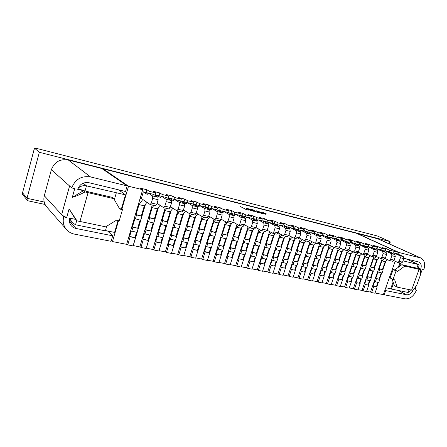 <?xml version="1.0" encoding="UTF-8"?>
<svg xmlns="http://www.w3.org/2000/svg" width="447" height="447" viewBox="0 0 447 447"><rect width="100%" height="100%" fill="white"/><g stroke="black" fill="none" stroke-linecap="round" stroke-linejoin="round"><path stroke-width="0.67" d="M135.452 237.843L133.066 245.928L127.753 244.889L130.138 236.765L135.452 237.843L129.691 236.368L130.138 236.765M136.503 232.323L134.994 237.446M131.736 231.334L132.932 227.255L138.24 228.372L137.045 232.434L131.278 230.948L129.691 236.368M135.335 219.064L136.542 214.962L141.85 216.141L140.643 220.226L134.877 218.7L132.474 226.875L138.24 228.372M132.474 226.875L132.932 227.255M140.101 220.108L137.777 227.992M140.157 198.278L141.218 199.021L143.331 191.841L147.214 194.428L148.214 193.076L152.556 195.937L152.678 198.412L151.326 202.988L150.175 204.547L142.816 199.468L139.006 204.614L136.078 214.605L141.85 216.141M136.078 214.605L136.542 214.962M139.006 204.614L144.303 205.843L141.375 215.784M146.934 202.34L144.303 205.843M148.214 193.076L153.584 194.384L157.992 197.25L158.126 199.72L156.774 204.273L155.461 205.76M143.331 191.841L148.75 193.205M126.752 243.967L127.753 244.889M148.521 240.492L146.141 248.482L140.945 247.465L143.325 239.441L148.521 240.492L142.856 239.044L143.325 239.441M149.549 235.033L148.041 240.095M144.917 234.072L146.113 230.037L151.309 231.133L150.108 235.15L144.448 233.686L142.856 239.044M148.516 221.947L149.717 217.89L154.908 219.047L153.707 223.081L148.035 221.583L145.644 229.657L151.309 231.133M145.644 229.657L146.113 230.037M153.148 222.958L150.823 230.753M153.885 205.419L152.164 207.659L149.237 217.533L154.908 219.047M149.237 217.533L149.717 217.89M152.164 207.659L157.344 208.861L154.422 218.684M160.087 205.329L157.344 208.861M156.193 196.077L156.5 195.043L160.529 197.647L161.546 196.322L166.049 199.2L166.206 201.658L164.854 206.173L163.68 207.71L157.065 203.29M161.546 196.322L166.798 197.596L171.363 200.485L171.531 202.932L170.178 207.425L168.837 208.889M156.5 195.043L161.803 196.384M139.933 246.571L140.945 247.465M161.306 243.084L158.925 250.985L153.846 249.99L156.221 242.056L161.306 243.084L155.735 241.659L156.221 242.056M162.317 237.687L160.808 242.687M157.813 236.748L159.009 232.764L164.088 233.837L162.892 237.804L157.322 236.362L155.735 241.659M161.406 224.768L162.607 220.757L167.681 221.885L166.48 225.875L160.909 224.4L158.517 232.379L164.088 233.837M158.517 232.379L159.009 232.764M165.904 225.752L163.585 233.451M166.781 208.431L165.027 210.643L162.105 220.399L167.681 221.885M162.105 220.399L162.607 220.757M165.027 210.643L170.095 211.817L167.178 221.522M172.944 208.263L170.095 211.817M169.111 199.06L169.374 198.177L173.548 200.798L174.581 199.491L179.241 202.39L179.42 204.821L178.068 209.285L176.878 210.794L170.424 206.609M169.374 198.177L179.711 200.742L184.432 203.642L184.622 206.067L183.27 210.509L181.912 211.951M152.824 249.119L153.846 249.99M173.81 245.621L171.436 253.427L166.463 252.454L168.837 244.615L173.81 245.621L168.335 244.218L168.837 244.615M174.805 240.279L173.302 245.224M170.43 239.368L171.62 235.429L176.587 236.474L175.397 240.402L169.921 238.977L168.335 244.218M174.012 227.523L175.213 223.561L180.18 224.662L178.979 228.607L173.497 227.154L171.112 235.044L176.587 236.474M171.112 235.044L171.62 235.429M178.387 228.478L176.073 236.094M179.392 211.381L177.615 213.554L174.699 223.198L180.18 224.662M174.699 223.198L175.213 223.561M177.615 213.554L182.572 214.705L179.655 224.305M185.522 211.14L182.572 214.705M181.745 201.988L181.968 201.239L186.27 203.877L187.327 202.592L192.126 205.503L192.333 207.916L190.986 212.325L189.779 213.811L183.477 209.839M187.327 202.592L192.344 203.815L197.2 206.732L197.418 209.135L196.071 213.526L194.685 214.94M181.968 201.239L187.271 202.659M165.44 251.611L166.463 252.454M388.991 243.738L389.784 241.481L39.342 152.287L26.999 198.306L27.166 200.139L28.06 200.809L45.08 204.463M377.29 235.955L389.996 241.559L377.29 235.955L36.671 148.421L34.514 148.175L39.342 152.287M389.996 241.559L390.231 242.168L389.583 244.001M34.514 148.175L22.4 193.288L22.819 194.719M187.634 242.939L182.247 241.542L180.666 246.722L186.047 248.102L183.678 255.824L178.817 254.874L181.186 247.118L186.047 248.102L195.786 216.348M180.666 246.722L181.186 247.118M187.025 242.816L185.522 247.705M183.963 238.033L188.824 239.061L183.438 237.653L183.963 238.033L182.767 241.933M190.601 231.149L188.293 238.681M191.21 231.283L185.818 229.853L183.438 237.653M187.544 226.305L192.406 227.383L187.014 225.942L187.544 226.305L186.349 230.222M191.729 214.269L189.925 216.409L194.775 217.533L191.869 227.02M189.925 216.409L187.014 225.942M197.82 213.962L194.775 217.533M194.099 204.866L194.289 204.24L198.719 206.888L199.787 205.626L204.726 208.548L204.961 210.945L203.614 215.298L202.39 216.761L196.239 212.979M199.787 205.626L204.692 206.816L209.688 209.749L209.928 212.135L208.587 216.471L207.179 217.857M194.289 204.24L199.686 205.743M177.783 254.047L178.817 254.874M198.027 250.532L195.663 258.165L190.903 257.237L193.266 249.566L198.027 250.532L192.735 249.169L193.266 249.566M198.988 245.297L197.49 250.136M194.847 244.436L196.037 240.587L200.798 241.592L199.608 245.425L194.311 244.051L192.735 249.169M198.423 232.859L199.613 228.987L204.374 230.043L203.178 233.898L197.876 232.49L195.495 240.201L200.798 241.592M195.495 240.201L196.037 240.587M202.558 233.764L200.25 241.207M203.804 217.091L201.977 219.198L199.071 228.624L204.374 230.043M199.071 228.624L199.613 228.987M201.977 219.198L206.721 220.298L203.821 229.68M209.855 216.734L206.721 220.298M206.184 207.693L206.346 207.173L210.895 209.833L211.979 208.593L217.046 211.526L217.303 213.901L215.962 218.209L214.722 219.645L208.721 216.041M211.979 208.593L216.778 209.76L221.902 212.699L222.165 215.068L220.824 219.354L219.399 220.717M206.346 207.173L211.833 208.755M189.863 256.427L190.903 257.237M209.755 252.913L207.397 260.461L202.731 259.551L205.095 251.963L209.755 252.913L209.202 252.51L204.547 251.566L205.095 251.963M210.699 247.727L209.202 252.51M206.676 246.895L207.861 243.084L212.521 244.068L211.336 247.862L206.123 246.504L204.547 251.566M210.235 235.446L211.431 231.613L216.085 232.647L214.895 236.463L209.682 235.072L207.307 242.699L212.521 244.068M207.307 242.699L207.861 243.084M214.258 236.323L211.962 243.688M215.622 219.857L213.767 221.93L210.867 231.25L216.085 232.647M210.867 231.25L211.431 231.613M213.767 221.93L218.415 223.008L215.521 232.284M221.634 219.449L218.415 223.008M218.013 210.47L218.147 210.045L222.807 212.716L223.902 211.492L229.099 214.443L229.372 216.795L228.037 221.053L226.78 222.466L220.924 219.024M223.902 211.492L228.601 212.632L233.848 215.588L234.127 217.935L232.792 222.17L231.35 223.511M218.147 210.045L223.718 211.699M201.686 258.763L202.731 259.551M221.243 255.237L218.89 262.707L214.32 261.813L216.678 254.315L221.243 255.237L216.678 254.315M222.165 250.113L220.673 254.84M218.253 249.297L219.432 245.532L223.997 246.493L222.813 250.247L217.689 248.912L216.113 253.918M221.807 237.972L222.997 234.183L227.557 235.2L226.366 238.972L221.237 237.603L218.868 245.146L223.997 246.493M218.868 245.146L219.432 245.532M225.718 238.827L223.427 246.113M227.193 222.561L225.316 224.606L222.422 233.82L227.557 235.2M222.422 233.82L222.997 234.183M225.316 224.606L229.87 225.657L226.975 234.837M233.161 222.109L232.541 222.779M231.848 223.522L229.87 225.657M229.59 213.191L229.697 212.856L234.463 215.538L235.575 214.331L240.888 217.292L241.184 219.628L239.849 223.83L238.581 225.227L232.865 221.941M235.575 214.331L240.173 215.448L245.532 218.415L245.839 220.74L244.503 224.925L243.045 226.249M229.697 212.856L235.345 214.577M213.269 261.042L214.32 261.813M232.49 257.522L230.144 264.909L225.668 264.032L228.02 256.612L232.49 257.522L228.02 256.612M233.395 252.443L231.909 257.126M229.59 251.65L230.769 247.923L235.239 248.867L234.06 252.583L229.015 251.264L227.445 256.215M233.138 240.452L234.323 236.703L238.793 237.698L237.603 241.43L232.552 240.078L230.188 247.543L235.239 248.867M230.188 247.543L230.769 247.923M236.944 241.285L234.653 248.487M238.519 225.21L236.625 227.221L233.736 236.34L238.793 237.698M233.736 236.34L234.323 236.703M236.625 227.221L241.084 228.255L238.201 237.335M242.984 226.255L241.084 228.255M240.927 215.867L245.878 218.298L247.001 217.113L252.426 220.08L252.739 222.394L251.41 226.551L250.13 227.925L244.554 224.78M247.001 217.113L251.499 218.209L256.969 221.181L257.293 223.483L255.963 227.624L254.488 228.925M241.006 215.61L245.464 216.694L246.733 217.393M224.612 263.277L225.668 264.032M243.509 259.752L241.168 267.066L236.787 266.205L239.128 258.863L243.509 259.752L239.128 258.863M244.403 254.729L242.917 259.361M240.698 253.957L241.877 250.27L246.252 251.197L245.079 254.868L240.106 253.572L238.542 258.472M244.235 242.877L245.42 239.173L249.795 240.145L248.61 243.833L243.637 242.509L241.285 249.89L246.252 251.197M241.285 249.89L241.877 250.27M247.94 243.688L245.654 250.812M249.694 227.724L247.699 229.786L244.822 238.804L249.795 240.145M244.822 238.804L245.42 239.173M247.699 229.786L252.063 230.797L249.191 239.776M253.991 228.83L252.063 230.797M252.024 218.494L257.053 221.002L258.187 219.835L263.719 222.813L264.054 225.104L262.724 229.216L261.428 230.568L255.991 227.557M258.187 219.835L262.596 220.907L268.166 223.886L268.507 226.176L267.183 230.266L265.691 231.546M252.086 218.304L256.455 219.365L257.885 220.142M235.725 265.468L236.787 266.205M254.309 261.942L251.974 269.178L247.677 268.334L250.018 261.076L254.309 261.942L250.018 261.076M255.187 256.969L253.706 261.551M251.577 256.22L252.756 252.572L257.042 253.477L255.868 257.109L250.979 255.829L249.415 260.679M255.108 245.258L256.287 241.587L260.579 242.542L259.4 246.191L254.499 244.883L252.153 252.186L257.042 253.477M252.153 252.186L252.756 252.572M258.712 246.04L256.438 253.091M260.651 230.177L258.55 232.3L255.678 241.224L260.579 242.542M255.678 241.224L256.287 241.587M258.55 232.3L262.83 233.295L259.958 242.173M264.769 231.35L262.83 233.295M262.897 221.069L267.999 223.651L269.139 222.5L274.771 225.484L275.123 227.758L273.804 231.825L272.497 233.155L267.183 230.266L262.724 229.216M269.139 222.5L273.458 223.55L279.129 226.54L279.487 228.803L278.168 232.853L276.659 234.111M262.937 220.947L267.217 221.986L268.809 222.835M246.615 267.608L247.677 268.334M264.892 264.088L262.562 271.245L258.349 270.424L260.685 263.238L264.892 264.088L260.685 263.238M265.753 259.159L264.278 263.696M262.244 258.433L263.417 254.824L267.619 255.712L266.451 259.305L261.629 258.042L260.076 262.842M265.764 247.582L266.943 243.956L271.145 244.889L269.966 248.504L265.144 247.213L262.802 254.438L267.619 255.712M262.802 254.438L263.417 254.824M269.273 248.353L266.999 255.326M271.39 232.585L269.183 234.764L266.317 243.593L271.145 244.889M266.317 243.593L266.943 243.956M269.183 234.764L273.374 235.737L270.513 244.526M275.335 233.82L273.374 235.737M273.547 223.595L278.716 226.243L279.867 225.109L285.594 228.099L285.968 230.356L284.65 234.379L283.331 235.692L278.146 232.915M279.867 225.109L284.102 226.137L289.863 229.132L290.243 231.384L288.924 235.385L287.404 236.625M273.57 223.534L277.766 224.556L279.504 225.467M257.288 269.709L258.349 270.424M275.268 266.194L272.944 273.279L268.815 272.469L271.139 265.356L275.268 266.194L271.139 265.356M276.112 261.311L274.642 265.797M272.698 260.601L273.866 257.031L277.989 257.902L276.822 261.461L272.072 260.215L270.519 264.965M276.207 249.867L277.38 246.28L281.498 247.197L280.325 250.767L275.575 249.499L273.24 256.651L277.989 257.902M273.24 256.651L273.866 257.031M279.621 250.616L277.358 257.517M281.906 234.954L279.604 237.178L276.749 245.911L281.498 247.197M276.749 245.911L277.38 246.28M279.604 237.178L283.716 238.128L280.861 246.828M285.689 236.245L283.716 238.128M283.979 226.109L289.22 228.786L290.382 227.668L296.199 230.663L296.584 232.904L295.271 236.882L293.942 238.173L288.885 235.502M290.382 227.668L294.528 228.674L300.378 231.675L300.77 233.904L299.456 237.865L297.925 239.084M283.99 226.07L288.103 227.07L289.991 228.043M267.747 271.765L268.815 272.469M285.437 268.256L283.119 275.268L279.073 274.475L281.392 267.435L285.437 268.256L281.392 267.435M286.27 263.423L284.806 267.865M282.945 262.73L284.108 259.193L288.153 260.048L286.985 263.568L282.308 262.344L280.766 267.043M286.443 252.108L287.617 248.554L291.651 249.454L290.483 252.991L285.806 251.734L283.476 258.813L288.153 260.048M283.476 258.813L284.108 259.193M289.768 252.834L287.51 259.668M292.209 237.284L289.818 239.542L286.974 248.186L291.651 249.454M286.974 248.186L287.617 248.554M289.818 239.542L293.847 240.475L291.008 249.085M295.836 238.614L293.847 240.475M299.546 231.244L300.68 230.171L306.586 233.172L306.988 235.396L305.675 239.329L304.34 240.603L299.401 238.033M300.68 230.171L304.742 231.16L310.682 234.167L311.09 236.379L309.782 240.296L308.234 241.497M294.193 228.596L298.233 229.534L300.261 230.568M278 273.782L279.073 274.475M295.411 270.279L293.103 277.218L289.136 276.442L291.444 269.474L295.411 270.279L291.444 269.474M296.232 265.49L294.769 269.887M292.992 264.82L294.154 261.316L298.115 262.154L296.959 265.641L292.349 264.428L290.807 269.083M296.484 254.304L297.652 250.784L301.608 251.667L300.445 255.17L295.83 253.93L293.511 260.936L298.115 262.154M293.511 260.936L294.154 261.316M299.719 255.008L297.467 261.774M302.312 239.575L299.836 241.866L296.998 250.421L301.608 251.667M296.998 250.421L297.652 250.784M299.836 241.866L303.787 242.777L300.954 251.298M305.787 240.944L303.787 242.777M309.67 233.652L310.777 232.63L316.761 235.636L317.18 237.838L315.873 241.732L314.526 242.989L309.698 240.508M310.777 232.63L314.761 233.597L320.773 236.603L321.197 238.799L319.896 242.676L318.337 243.861M304.206 231.032L308.167 231.954L310.33 233.043M288.064 275.76L289.136 276.442M305.195 272.262L302.893 279.135L298.998 278.375L301.306 271.474L305.195 272.262L301.306 271.474M306.005 267.518L304.547 271.871M302.848 266.865L304.005 263.4L307.894 264.222L306.737 267.669L302.194 266.479L300.658 271.083M306.329 256.455L307.491 252.974L311.375 253.835L310.212 257.304L305.67 256.081L303.351 263.02L307.894 264.222M303.351 263.02L304.005 263.4M309.48 257.142L307.234 263.842M312.218 241.821L309.659 244.14L306.826 252.605L311.375 253.835M306.826 252.605L307.491 252.974M309.659 244.14L313.537 245.034L310.71 253.471M315.548 243.224L313.537 245.034M319.594 236.016L320.678 235.038L326.735 238.044L327.165 240.229L325.869 244.084L324.511 245.325L319.795 242.933M320.678 235.038L324.583 235.988L330.668 239L331.11 241.173L329.808 245.012L328.238 246.174M314.023 233.418L317.912 234.323L320.203 235.463M317.666 234.262L318.186 232.708L314.828 231.049L314.202 233.463M297.925 277.699L298.998 278.375M314.794 274.207L312.498 281.012L308.681 280.263L310.978 273.435L314.794 274.207L310.978 273.435M315.588 269.507L314.135 273.815M312.514 268.87L313.671 265.44L317.482 266.244L316.331 269.664L311.855 268.485L310.319 273.044M315.984 258.567L317.141 255.12L320.952 255.969L319.795 259.4L315.314 258.193L313.006 265.06L317.482 266.244M313.006 265.06L313.671 265.44M319.052 259.238L316.817 265.864M321.929 244.028L319.292 246.37L316.47 254.756L320.952 255.969M316.47 254.756L317.141 255.12M319.292 246.37L323.097 247.252L320.281 255.6M325.12 245.464L323.097 247.252M329.327 238.335L330.383 237.402L336.513 240.408L336.96 242.576L335.663 246.392L334.3 247.61L329.69 245.302M330.383 237.402L334.211 238.329L340.368 241.341L340.821 243.503L339.524 247.303L337.949 248.448M323.656 235.765L327.472 236.647L329.886 237.838M307.603 279.604L308.681 280.263M324.215 276.117L321.924 282.856L318.175 282.124L320.465 275.358L324.215 276.117L320.465 275.358M324.991 271.463L323.544 275.726M321.996 270.837L323.147 267.446L326.891 268.234L325.74 271.614L321.332 270.457L319.801 274.966M325.455 260.635L326.612 257.226L330.35 258.059L329.193 261.456L324.779 260.266L322.477 267.066L326.891 268.234M322.477 267.066L323.147 267.446M328.444 261.288L326.215 267.854M331.451 246.202L328.746 248.56L325.936 256.857L330.35 258.059M325.936 256.857L326.612 257.226M328.746 248.56L332.479 249.426L329.668 257.69M334.512 247.66L332.479 249.426M338.871 240.609L339.899 239.715L346.095 242.727L346.559 244.878L345.263 248.649L343.894 249.856L339.39 247.627M339.899 239.715L343.654 240.631L349.878 243.643L350.342 245.789L349.051 249.543L347.47 250.672M333.104 238.061L336.848 238.933L339.379 240.168M317.096 281.47L318.175 282.124M333.456 277.995L331.171 284.661L327.495 283.946L329.78 277.246L333.456 277.995L329.78 277.246M334.222 273.38L332.78 277.604M331.305 272.771L332.451 269.407L336.122 270.184L334.976 273.536L330.629 272.385L329.104 276.855M334.753 262.668L335.904 259.294L339.569 260.104L338.418 263.473L334.071 262.3L331.775 269.033L336.122 270.184M331.775 269.033L332.451 269.407M337.664 263.305L335.446 269.804M340.798 248.336L338.021 250.706L335.216 258.925L339.569 260.104M335.216 258.925L335.904 259.294M338.021 250.706L341.681 251.555L338.882 259.741M343.737 249.812L341.681 251.555M348.23 242.844L349.236 241.983L355.499 245.001L355.968 247.135L354.683 250.868L353.303 252.058L348.9 249.901M349.236 241.983L352.918 242.883L359.204 245.895L359.684 248.024L358.399 251.745L356.801 252.857M342.374 240.318L346.045 241.173L348.694 242.447M326.416 283.297L327.495 283.946M342.525 279.833L340.251 286.438L336.641 285.734L338.915 279.101L342.525 279.833L338.915 279.101M343.285 275.257L341.843 279.442M340.441 274.67L341.581 271.34L345.185 272.1L344.045 275.419L339.754 274.285L338.239 278.71M343.872 264.663L345.023 261.316L348.621 262.121L347.475 265.451L343.184 264.294L340.899 270.96L345.185 272.1M340.899 270.96L341.581 271.34M346.716 265.283L344.497 271.72M349.962 250.432L347.123 252.818L344.33 260.953L348.621 262.121M344.33 260.953L345.023 261.316M347.123 252.818L350.716 253.65L347.928 261.752M352.851 251.868L350.716 253.65M357.41 245.034L358.393 244.213L364.718 247.23L365.199 249.348L363.919 253.041L362.534 254.214L358.226 252.13M358.393 244.213L362.009 245.096L368.356 248.107L368.842 250.219L367.563 253.902L365.959 254.997M351.471 242.531L355.074 243.369L357.829 244.688M335.563 285.097L336.641 285.734M351.431 281.638L349.163 288.181L345.62 287.488L347.889 280.917L351.431 281.638L347.889 280.917M352.175 277.106L350.744 281.252M349.403 276.531L350.543 273.234L354.085 273.977L352.946 277.263L348.716 276.145L347.202 280.532M352.828 266.619L353.974 263.311L357.505 264.093L356.365 267.395L352.13 266.25L349.85 272.854L354.085 273.977M349.85 272.854L350.543 273.234M355.594 267.228L353.387 273.603M358.958 252.488L356.058 254.885L353.275 262.942L357.505 264.093M353.275 262.942L353.974 263.311M356.058 254.885L359.584 255.701L356.807 263.73M361.796 253.89L359.584 255.701M366.423 247.191L367.378 246.403L373.759 249.415L374.256 251.516L372.977 255.176L371.591 256.332L367.378 254.309M367.378 246.403L370.926 247.264L377.329 250.281L377.832 252.371L376.553 256.019L374.944 257.098M360.399 244.705L363.936 245.526L366.797 246.878M344.542 286.862L345.62 287.488M360.176 283.409L357.918 289.891L354.437 289.215L356.695 282.705L360.176 283.409L356.695 282.705M360.908 278.917L359.477 283.024M358.209 278.358L359.343 275.089L362.819 275.827L361.684 279.079L357.511 277.978L356.002 282.32M361.617 268.541L362.757 265.261L366.227 266.032L365.093 269.301L360.919 268.178L358.645 274.715L362.819 275.827M358.645 274.715L359.343 275.089M364.316 269.133L362.115 275.447M367.792 254.516L364.825 256.919L362.053 264.898L366.227 266.032M362.053 264.898L362.757 265.261M364.825 256.919L368.289 257.718L365.523 265.669M370.58 255.874L368.289 257.718M375.262 249.303L376.201 248.549L382.638 251.56L383.14 253.645L381.867 257.271L380.475 258.411L376.352 256.455M376.201 248.549L379.682 249.392L386.135 252.41L386.649 254.488L385.375 258.098L383.761 259.159M369.166 246.833L372.636 247.644L375.597 249.035M353.359 288.594L354.437 289.215M368.764 285.152L366.512 291.573L363.093 290.902L365.344 284.46L368.764 285.152L365.344 284.46M369.485 280.699L368.06 284.767M366.853 280.152L367.982 276.916L371.396 277.637L370.267 280.861L366.149 279.772L364.646 284.074M370.25 270.429L371.39 267.183L374.798 267.937L373.658 271.178L369.54 270.061L367.278 276.542L371.396 277.637M367.278 276.542L367.982 276.916M372.882 271.005L370.692 277.263M375.798 257.031L373.441 258.914L370.675 266.82L374.798 267.937M370.675 266.82L371.39 267.183M373.441 258.914L376.843 259.696L374.083 267.574M379.201 257.83L376.843 259.696M376.458 256.505L376.078 256.807M383.939 251.382L384.856 250.655L391.343 253.667L391.863 255.734L390.594 259.321L389.197 260.45L385.158 258.55M384.856 250.655L388.275 251.488L394.779 254.499L395.304 256.561L394.036 260.137L392.416 261.188M377.771 248.929L381.179 249.722L384.241 251.147M362.014 290.293L363.093 290.902M377.195 286.862L374.955 293.226L371.597 292.567L373.843 286.181L377.195 286.862L373.843 286.181M377.911 282.448L376.491 286.477M375.34 281.917L376.469 278.71L379.821 279.42L378.698 282.61L374.636 281.537L373.133 285.795M378.732 272.284L379.861 269.066L383.208 269.809L382.079 273.016L378.017 271.916L375.759 278.336L379.821 279.42M375.759 278.336L376.469 278.71M381.291 272.843L379.106 279.045M380.475 258.411L383.984 259.232L381.9 260.869L379.145 268.703L383.208 269.809M379.145 268.703L379.861 269.066M381.9 260.869L385.236 261.646L382.487 269.446M387.661 259.752L385.236 261.646M392.46 253.421L393.354 252.723L399.892 255.734L400.417 257.785L399.154 261.339L397.752 262.45L393.801 260.607M393.354 252.723L396.712 253.538L403.267 256.55L403.797 258.595L402.535 262.138L400.909 263.171M386.219 250.985L389.572 251.762L392.723 253.22M370.518 291.964L371.597 292.567M119.047 207.855L120.69 208.224L122.472 209.643L119.232 220.801L116.477 220.209L105.704 226.836L76.929 220.818L75.515 219.354L69.648 218.136C68.978 220.762 69.402 223.142 70.917 225.282C72.202 226.953 73.906 228.02 76.04 228.473L69.374 221.265M76.04 228.473L112.694 235.826L111.107 241.307L74.448 234.127C70.771 233.362 67.855 231.512 65.692 228.579C63.295 225.064 62.641 221.176 63.731 216.907L66.698 217.521C64.122 216.432 62.44 215.471 61.652 214.638L69.587 185.991L71.766 187.941C75.163 179.303 81.415 175.626 90.523 176.923L127.155 185.896L125.534 191.5L88.897 182.706C83.444 181.957 79.711 184.164 77.689 189.316L83.555 190.679L72.313 197.339C75.956 196.306 80.197 194.506 85.036 191.947L113.806 198.664L112.068 197.311L86.467 191.361M72.313 197.339L74.733 188.628L71.766 187.941M66.698 217.521L69.095 208.894L76.929 220.818M122.472 209.643L119.712 209.023L113.806 198.664M63.731 216.907L44.303 195.725C43.342 199.563 43.968 203.083 46.164 206.29L47.79 208.14M127.155 185.896L101.799 168.502L68.318 159.987C60.032 158.724 54.383 161.965 51.377 169.709L44.303 195.725M112.694 235.826L107.559 230.982M75.515 219.354L69.095 208.894M83.555 190.679L85.036 191.947M77.895 188.673L85.019 191.003M411.603 290.12L413.017 290.366L416.749 285.175L420.526 274.715L420.482 269.686L404.809 266.088L401.859 264.685L394.762 269.899L393.131 269.535L390.136 277.978L393.036 279.464L394.667 279.816L397.288 287.158L411.603 290.12L419.074 269.396M384.928 290.187L385.666 290.589L384.18 294.774L404.988 298.847C409.933 299.155 413.738 296.283 416.414 290.22L414.877 289.902L416.051 286.661M420.789 273.542L422.27 269.429L423.806 269.787C425.477 264.306 424.572 260.411 421.102 258.092L399.16 252.549L398.512 254.365M416.09 267.993L401.859 264.685M393.131 269.535L396.053 270.977L393.036 279.464M396.053 270.977L397.685 271.34L404.809 266.088M397.288 287.158L394.388 285.644L391.98 278.928M416.414 290.22L415.017 289.505M399.16 252.549L357.136 233.418L378.279 238.949L420.471 257.813M385.666 290.589L406.457 294.757C409.117 295.003 411.296 293.539 413.006 290.366M418.308 267.937L420.733 269.072C421.728 265.797 421.197 263.467 419.135 262.076L403.881 258.305M384.18 294.774L383.448 294.372M420.733 269.072L417.643 268.356L420.482 269.686M394.762 269.899L397.685 271.34M111.348 240.48L112.476 241.576L126.646 244.347L142.671 189.701L140.302 188.137L146.879 189.751L149.292 191.322L155.835 192.925L153.377 191.35L159.808 192.931L162.311 194.512L168.709 196.082L166.167 194.495L172.453 196.043L175.04 197.63L181.298 199.166L178.671 197.568L184.823 199.083L187.494 200.681L193.618 202.184L190.914 200.58L196.937 202.061L199.675 203.67L205.67 205.134L202.893 203.525L208.788 204.972L211.599 206.587L217.465 208.028L214.616 206.408L220.388 207.827L223.271 209.447L229.015 210.855L226.104 209.23L231.753 210.621L234.703 212.252L240.324 213.627L237.346 211.995L242.883 213.359L245.889 214.99L251.398 216.342L248.364 214.705L253.784 216.041L256.852 217.678L262.249 219.002L259.154 217.359L264.473 218.667L267.597 220.31L272.882 221.606L269.731 219.958L274.944 221.243L278.118 222.891L283.303 224.159L280.101 222.511L285.208 223.763L288.432 225.417L293.517 226.663L290.265 225.009L295.271 226.238L298.546 227.892L303.53 229.115L300.233 227.456L305.145 228.668L308.464 230.322L313.347 231.524L310.006 229.864L314.828 231.049M395.182 261.266L383.358 294.612L375.039 292.986M366.596 291.332L370.474 292.092L382.168 258.807M358.002 289.65L361.969 290.427L373.703 256.829M349.252 287.935L353.309 288.728L365.087 254.812M340.34 286.192L344.492 287.002L356.309 252.762M331.261 284.415L335.513 285.247L347.369 250.672M322.008 282.599L326.366 283.454L338.267 248.526M312.587 280.755L317.046 281.627L329.081 246.068M302.982 278.878L307.547 279.772L319.912 242.995M293.187 276.956L297.87 277.872L310.252 240.793M283.208 275.006L288.002 275.944L300.395 238.558M273.033 273.011L277.939 273.972L290.349 236.284M262.652 270.977L267.68 271.966L280.096 233.971M252.063 268.904L257.221 269.915L269.636 231.619M241.257 266.786L246.543 267.826L258.964 229.227M230.233 264.63L235.653 265.691L248.068 226.791M218.974 262.428L224.539 263.518L236.944 224.316M207.486 260.176L213.191 261.294L225.584 221.796M195.752 257.88L201.608 259.025L213.979 219.237M183.767 255.533L189.774 256.707L202.122 216.639M171.531 253.125L177.688 254.343L190.048 213.873M159.026 250.655L165.345 251.924L177.722 210.99M146.242 248.135L152.729 249.454L165.127 208.045M133.178 245.554L139.827 246.928L152.248 205.033M121.875 209.168L128.524 186.231L142.671 189.701M112.476 241.576L118.544 220.656M240.581 206.648L246.079 209.408L249.013 210.179L246.168 209.52L240.581 206.648M249.152 209L251.153 209.956L247.621 208.531L246.811 208.436L248.526 209.503L252.22 210.973L253.03 211.073L252.371 210.531L253.477 211.247L246.94 208.766L246.347 208.28L247.241 208.363L249.135 209.051M251.683 209.637L256.287 211.286L253.756 210.716L255.98 211.872L259.187 212.694L255.65 211.85L250.571 209.263L254.108 210.151L251.65 209.732M256.461 210.844L257.701 211.018L263.674 213.739L260.238 212.945L256.461 210.844M266.663 214.068L265.004 213.727L265.971 214.471L262.378 212.146L266.663 214.068M128.524 186.231L103.05 168.821L356.354 233.222L398.344 252.348L389.711 250.231L386.079 248.566L381.922 247.543L385.543 249.214L381.336 248.18L377.732 246.515L373.502 245.476L377.089 247.141L372.809 246.09L369.233 244.425L364.925 243.364L368.484 245.034L364.121 243.961L360.578 242.296L356.192 241.218L359.718 242.883L355.276 241.793L351.767 240.128L347.297 239.033L350.794 240.698L346.263 239.586L342.788 237.921L338.239 236.804L341.698 238.469L337.083 237.335L333.641 235.675L329.003 234.535L332.428 236.195L327.724 235.044L324.321 233.384L319.599 232.222L322.98 233.882L318.186 232.708M103.05 168.821L102.922 169.273M118.572 189.83L125.478 194.853L121.428 208.816M118.03 220.544L114.588 232.418L105.47 230.557M125.478 194.853L86.472 185.829C83.326 185.265 80.527 186.064 78.074 188.221M106.721 226.21L105.386 230.848L75.537 224.774L71.816 222.315L69.363 219.684M116.304 192.897L114.365 199.641M69.995 218.209L71.816 222.315M133.273 245.643L145.465 204.296M148.739 193.199L149.292 191.322M155.109 195.378L155.835 192.925M141.738 197.261L140.537 196.976M146.068 192.506L146.879 189.751M146.314 248.197L158.462 207.425M161.758 196.356L162.311 194.512M168.022 198.373L168.709 196.082M158.998 195.652L159.808 192.931M159.071 250.694L171.173 210.47M174.492 199.44L175.04 197.63M180.649 201.318L181.298 199.166M171.648 198.731L172.453 196.043M171.553 253.142L183.611 213.448M186.952 202.463L187.494 200.681M192.998 204.206L193.618 202.184M184.019 201.742L184.823 199.083M376.866 286.683L378.324 282.538M379.486 279.241L381.71 272.938M382.872 269.642L385.856 261.16M389.203 251.672L389.711 250.231M397.752 254.013L398.344 252.348M402.998 260.841L418.705 264.63L419.107 265.73L418.118 268.463M400.668 263.132L399.495 266.418M393.516 283.214L391.438 289.064L408.122 292.461L409.882 291.332L410.407 289.874M391.438 289.064L385.817 287.684M399.875 262.948L398.338 267.272M393.092 282.023L390.723 288.684M385.018 250.694L385.543 249.214M368.44 284.974L369.909 280.789M371.071 277.464L373.306 271.1M374.469 267.775L377.475 259.199M380.827 249.633L381.336 248.18M385.308 250.761L386.079 248.566M376.57 248.638L377.089 247.141M359.869 283.242L361.344 279.006M362.506 275.659L364.746 269.228M365.914 265.876L368.937 257.198M372.295 247.56L372.809 246.09M376.955 248.733L377.732 246.515M367.959 246.543L368.484 245.034M351.135 281.47L352.616 277.196M353.784 273.821L356.036 267.323M357.209 263.937L360.248 255.159M363.612 245.442L364.121 243.961M368.457 246.66L369.233 244.425M359.192 244.408L359.718 242.883M342.246 279.671L343.732 275.352M344.905 271.944L347.163 265.384M348.336 261.97L351.392 253.086M354.762 243.291L355.276 241.793M359.796 244.559L360.578 242.296M350.264 242.235L350.794 240.698M333.188 277.838L334.68 273.475M335.853 270.033L338.122 263.406M339.301 259.964L342.374 250.968M345.749 241.101L346.263 239.586M350.984 242.414L351.767 240.128M341.167 240.022L341.698 238.469M323.958 275.972L325.461 271.558M326.634 268.088L328.914 261.394M330.093 257.919L333.183 248.811M336.563 238.866L337.083 237.335M342.005 240.229L342.788 237.921M331.892 237.765L332.428 236.195M314.559 274.067L316.063 269.608M317.241 266.11L319.527 259.338M320.711 255.835L323.824 246.61M327.204 236.586L327.724 235.044M332.853 238L333.641 235.675M322.443 235.468L322.98 233.882M304.977 272.128L306.486 267.619M307.67 264.093L309.961 257.248M311.146 253.712L314.28 244.369M323.533 235.731L324.321 233.384M295.21 270.156L296.724 265.591M297.909 262.031L300.211 255.114M301.401 251.549L304.552 242.078M307.938 231.898L308.464 230.322M312.811 233.127L313.347 231.524M302.993 230.736L303.53 229.115M285.247 268.139L286.773 263.523M287.963 259.936L290.271 252.941M291.461 249.342L294.629 239.743M298.02 229.484L298.546 227.892M304.362 231.026L305.145 228.668M292.975 228.3L293.517 226.663M275.095 266.088L276.626 261.417M277.816 257.796L280.135 250.728M281.325 247.096L284.515 237.363M287.907 227.02L288.432 225.417M294.489 228.624L295.271 226.238M282.761 225.813L283.303 224.159M264.741 263.993L266.278 259.271M267.468 255.617L269.792 248.465M270.988 244.8L274.201 234.932M277.593 224.511L278.118 222.891M284.421 226.176L285.208 223.763M272.34 223.276L272.882 221.606M254.175 261.858L255.718 257.075M256.908 253.393L259.243 246.157M260.439 242.458L263.674 232.446M267.066 221.952L267.597 220.31M274.151 223.673L274.944 221.243M261.707 220.689L262.249 219.002M243.397 259.679L244.945 254.84M246.141 251.125L248.482 243.805M249.677 240.073L252.935 229.909M256.321 219.337L256.852 217.678M263.68 221.125L264.473 218.667M250.856 218.052L251.398 216.342M232.395 257.455L233.954 252.561M235.144 248.806L237.497 241.402M238.692 237.636L241.978 227.316M245.358 216.666L245.889 214.99M252.991 218.527L253.784 216.041M239.776 215.353L240.324 213.627M221.17 255.187L222.735 250.231M223.925 246.442L226.288 238.955M227.484 235.156L230.786 224.668M234.167 213.945L234.703 212.252M242.084 215.873L242.883 213.359M228.467 212.604L229.015 210.855M209.704 252.873L211.275 247.85M212.47 244.034L214.839 236.452M216.035 232.619L219.365 221.958M222.735 211.163L223.271 209.447M230.954 213.163L231.753 210.621M216.907 209.833L217.465 208.028M197.999 250.51L199.574 245.42M200.77 241.57L203.145 233.893M204.346 230.026L207.699 219.186M211.062 208.324L211.599 206.587M219.589 210.397L220.388 207.827M205.084 207.045L205.67 205.134M199.138 205.419L199.675 203.67M207.984 207.57L208.788 204.972M196.132 204.687L196.937 202.061M263.227 212.711L266.507 214.001L263.266 212.576M261.584 213.364L263.194 213.571L261.406 212.509L256.801 210.911L261.612 213.28M246.504 208.47L246.789 208.509M151.326 202.988L156.774 204.273M152.678 198.412L158.126 199.72M152.556 195.937L157.992 197.25M164.854 206.173L170.178 207.425M166.206 201.658L171.531 202.932M166.049 199.2L171.363 200.485M178.068 209.285L183.27 210.509M179.42 204.821L184.622 206.067M179.241 202.39L184.432 203.642M190.986 212.325L196.071 213.526M192.333 207.916L197.418 209.135M192.126 205.503L197.2 206.732M22.585 192.853L26.999 198.306L44.208 202.027M203.614 215.298L208.587 216.471M204.961 210.945L209.928 212.135M204.726 208.548L209.688 209.749M215.962 218.209L220.824 219.354M217.303 213.901L222.165 215.068M217.046 211.526L221.902 212.699M228.037 221.053L232.792 222.17M229.372 216.795L234.127 217.935M229.099 214.443L233.848 215.588M239.849 223.83L244.503 224.925M241.184 219.628L245.839 220.74M240.888 217.292L245.532 218.415M251.41 226.551L255.963 227.624M252.739 222.394L257.293 223.483M252.426 220.08L256.969 221.181M264.054 225.104L268.507 226.176M263.719 222.813L268.166 223.886M273.804 231.825L278.168 232.853M275.123 227.758L279.487 228.803M274.771 225.484L279.129 226.54M284.65 234.379L288.924 235.385M285.968 230.356L290.243 231.384M285.594 228.099L289.863 229.132M295.271 236.882L299.456 237.865M296.584 232.904L300.77 233.904M296.199 230.663L300.378 231.675M305.675 239.329L309.782 240.296M306.988 235.396L311.09 236.379M306.586 233.172L310.682 234.167M315.873 241.732L319.896 242.676M317.18 237.838L321.197 238.799M316.761 235.636L320.773 236.603M325.869 244.084L329.808 245.012M327.165 240.229L331.11 241.173M326.735 238.044L330.668 239M335.663 246.392L339.524 247.303M336.96 242.576L340.821 243.503M336.513 240.408L340.368 241.341M345.263 248.649L349.051 249.543M346.559 244.878L350.342 245.789M346.095 242.727L349.878 243.643M354.683 250.868L358.399 251.745M355.968 247.135L359.684 248.024M355.499 245.001L359.204 245.895M363.919 253.041L367.563 253.902M365.199 249.348L368.842 250.219M364.718 247.23L368.356 248.107M372.977 255.176L376.553 256.019M374.256 251.516L377.832 252.371M373.759 249.415L377.329 250.281M381.867 257.271L385.375 258.098M383.14 253.645L386.649 254.488M382.638 251.56L386.135 252.41M390.594 259.321L394.036 260.137M391.863 255.734L395.304 256.561M391.343 253.667L394.779 254.499M399.154 261.339L402.535 262.138M400.417 257.785L403.797 258.595M399.892 255.734L403.267 256.55M88.042 192.696L79.935 221.505M69.587 185.991L51.377 169.709M90.523 176.923L68.318 159.987M406.457 294.757L398.355 290.472M419.822 257.612L377.039 238.48M83.22 183.164L86.472 185.829L84.807 191.752M76.711 220.594L75.537 224.774M405.988 258.807L418.208 264.445L416.811 268.334M409.15 289.611L408.122 292.461M150.175 204.547L155.617 205.821M163.68 207.71L169 208.95M176.878 210.794L182.074 212.012M189.779 213.811L194.858 215.001M34.469 148.091L22.4 193.288M22.562 194.4L27.166 200.139M202.39 216.761L207.352 217.924M214.722 219.645L219.578 220.779M226.78 222.466L231.529 223.578M238.581 225.227L243.229 226.311M250.13 227.925L254.678 228.993M261.428 230.568L265.881 231.613M272.497 233.155L276.855 234.178M283.331 235.692L287.6 236.692M293.942 238.173L298.127 239.151M304.34 240.603L308.441 241.564M314.526 242.989L318.543 243.928M324.511 245.325L328.45 246.247M334.3 247.61L338.161 248.515M343.894 249.856L347.682 250.745M353.303 252.058L357.019 252.924M362.534 254.214L366.177 255.069M371.591 256.332L375.167 257.17M389.197 260.45L392.639 261.255M397.752 262.45L401.132 263.244M65.692 228.579L46.164 206.29M419.135 262.076L418.755 261.903M406.183 258.858L418.493 264.535"/></g></svg>
